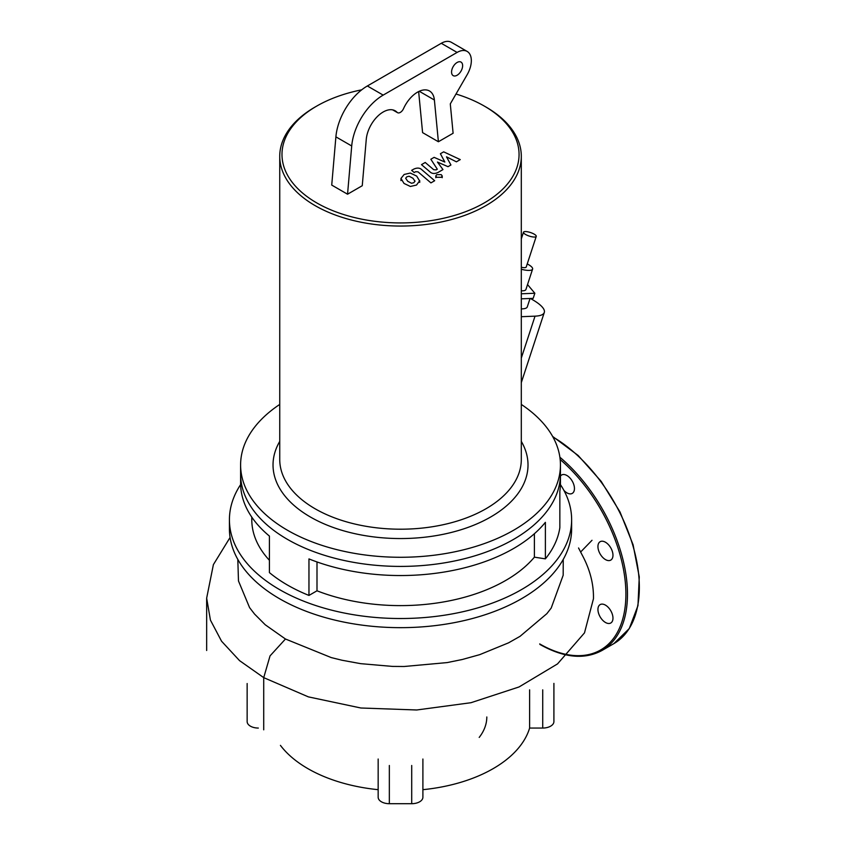 <?xml version="1.0" encoding="UTF-8"?>
<svg xmlns="http://www.w3.org/2000/svg" width="846" height="846" viewBox="0 0 846 846"><rect width="100%" height="100%" fill="white"/><g stroke="black" fill="none" stroke-linecap="round" stroke-linejoin="round"><path stroke-width="1.27" d="M415.016 181.266L412.954 178.263L409.147 176.232L406.884 176.782L405.657 178.252L407.74 181.277L411.526 183.275L413.821 182.715L415.026 181.055M419.69 181.097L416.697 176.095L410.289 173.049L404.166 174.456L400.983 178.421L403.997 183.434L410.384 186.469L416.539 185.041L419.722 180.642L419.722 182.376M400.983 178.421L400.951 180.6M434.675 180.727L421.604 169.538C419.669 167.772 417.057 167.635 413.768 169.115L411.632 170.342L414.191 172.531L415.629 171.696L418.04 171.865L430.931 182.895L434.675 180.727M436.737 174.657L435.796 175.968L436.737 177.279L441.284 177.29L442.215 175.979L441.274 174.657L436.737 174.657M440.396 153.729L444.848 162.041L434.125 157.356L430.847 159.249L437.297 169.2L436.134 169.877L433.723 169.708L425.231 162.474L421.488 164.642L430.18 172.034C432.126 173.8 434.738 173.938 438.017 172.457L442.976 169.581L437.445 162.062L447.999 166.683L450.929 164.991L446.508 156.827L456.406 161.829L460.266 159.598L443.674 151.846L440.396 153.729M521.305 404.43A159.926 92.33 180 0 1 560.443 464.951L560.443 474.077A159.926 92.33 180 0 1 513.607 539.367A159.926 92.33 180 0 1 339.331 559.386A159.926 92.33 180 0 1 240.602 474.077L240.602 483.214A159.926 92.33 180 0 0 269.419 536.078L269.419 572.605A159.926 92.33 180 0 0 287.439 585.03A159.926 92.33 180 0 0 308.959 595.436L308.959 558.91A159.926 92.33 180 0 0 545.384 522.331L545.384 558.857L534.397 557.165L534.397 533.72M560.443 464.951A159.926 92.33 180 0 1 513.607 530.241A159.926 92.33 180 0 1 339.331 550.249A159.926 92.33 180 0 1 240.602 464.951A159.926 92.33 180 0 1 279.74 404.43M456.005 94.012A118.546 68.441 180 0 1 484.346 106.099L485.932 107.008A120.777 69.732 180 0 1 521.305 156.32A120.777 69.732 180 0 1 485.932 205.62A120.777 69.732 180 0 1 354.305 220.743A120.777 69.732 180 0 1 279.74 156.32A120.777 69.732 180 0 1 315.114 107.008L316.7 106.099A118.546 68.441 180 0 1 361.718 89.824M315.114 107.008A120.777 69.732 180 0 1 315.124 107.008L316.7 106.099A118.546 68.441 180 0 0 316.7 202.881A118.546 68.441 180 0 0 484.346 202.881A118.546 68.441 180 0 0 484.346 106.099M521.305 156.32L521.305 459.473A120.777 69.732 180 0 1 485.932 508.784A120.777 69.732 180 0 1 354.305 523.896A120.777 69.732 180 0 1 279.74 459.473L279.74 156.32M530.04 298.479L527.28 306.908A20.135 5.626 -161.9 0 1 522.384 308.853A20.135 5.626 -161.9 0 1 521.305 308.875M527.227 263.92A13.42 3.744 -161.9 0 1 532.599 269.102A13.42 3.744 -161.9 0 1 529.332 270.403A13.42 3.744 -161.9 0 1 521.305 269.261M532.599 269.102L525.916 289.512A13.42 3.744 -161.9 0 1 522.648 290.813A13.42 3.744 -161.9 0 1 521.305 290.802M534.619 237.049A6.715 1.872 -161.9 0 1 527.291 235.336A6.715 1.872 -161.9 0 1 523.494 232.216A6.715 1.872 -161.9 0 1 525.123 231.561A6.715 1.872 -161.9 0 1 532.441 233.274A6.715 1.872 -161.9 0 1 536.248 236.394A6.715 1.872 -161.9 0 1 534.619 237.049M536.248 236.394L526.223 267.008A6.715 1.872 -161.9 0 1 524.594 267.664A6.715 1.872 -161.9 0 1 521.305 267.273M457.104 62.477A7.826 4.516 -60 0 1 461.017 62.086A7.826 4.516 -60 0 1 462.212 68.357A7.826 4.516 -60 0 1 457.104 75.252A7.826 4.516 -60 0 1 453.192 75.643A7.826 4.516 -60 0 1 451.986 69.372A7.826 4.516 -60 0 1 457.104 62.477M397.091 112.328A24.048 13.885 -60 0 0 395.198 110.815A24.048 13.885 -60 0 0 377.496 116.41A24.048 13.885 -60 0 0 366.265 139.347L362.257 185.718L347.547 194.21L351.714 145.977A44.732 25.824 -60 0 1 383.175 95.112L457.104 52.431A20.135 11.622 -60 0 1 467.161 51.426A20.135 11.622 -60 0 1 467.161 74.681L450.294 103.899L453.107 133.256L438.397 141.747L434.389 100.008A24.048 13.885 -60 0 0 429.504 90.998A24.048 13.885 -60 0 0 403.563 108.584A5.594 3.225 -60 0 1 397.535 112.677A5.594 3.225 -60 0 1 397.091 112.328L392.935 109.927M467.161 51.426L451.352 42.3A20.135 11.622 120 0 0 441.284 43.294L367.354 85.975A44.732 25.824 120 0 0 335.894 136.851L331.727 185.084L347.547 194.21M438.397 141.747L422.588 132.621L418.643 91.569M527.534 284.563L534.841 293.255L533.17 298.363L521.305 298.828M534.841 293.255L521.305 293.784M530.326 298.469A38.028 10.617 -161.9 0 1 544.285 312.47A38.028 10.617 -161.9 0 1 535.032 316.161L521.305 316.7M521.305 441.39A127.492 73.602 180 0 1 400.528 538.553A127.492 73.602 180 0 1 279.74 441.39M486.81 716.974A86.281 49.808 180 0 1 479.206 737.416M560.433 484.589A171.104 98.792 180 0 1 571.632 519.74L571.632 528.866A171.104 98.792 180 0 1 466.009 620.139A171.104 98.792 180 0 1 279.54 598.725A171.104 98.792 180 0 1 229.425 528.866L229.425 519.74A171.104 98.792 180 0 1 240.624 484.589M571.632 519.74A171.104 98.792 180 0 1 466.009 611.002A171.104 98.792 180 0 1 279.54 589.588A171.104 98.792 180 0 1 229.425 519.74M240.602 464.951L240.602 474.077A159.926 92.33 180 0 0 287.439 539.367A159.926 92.33 180 0 0 461.726 559.386A159.926 92.33 180 0 0 560.443 474.077L560.443 483.214A159.926 92.33 180 0 1 559.851 491.156L559.851 527.671A159.926 92.33 180 0 1 545.384 558.857M529.617 689.85L529.617 728.057L542.72 728.057A11.188 6.461 180 0 0 553.908 721.606L553.908 683.388M258.326 728.057A11.188 6.461 180 0 1 247.148 721.606L247.148 683.526M563.246 559.418L563.182 575.227L551.211 608.041L546.865 613.657L520.047 636.329L508.541 642.844L479.745 654.645L462.286 659.499L447.153 662.587L404.039 666.5L392.396 666.405L360.639 663.655L341.964 660.229L331.241 657.585L285.462 639.005L265.232 624.771L254.561 614.069L249.581 607.618L238.477 580.948L237.811 559.418M378.162 789.678A131.014 75.643 180 0 1 280.428 745.368M529.617 728.057A131.014 75.643 180 0 1 422.894 789.678M422.894 759.031L422.894 797.239A11.188 6.461 180 0 1 411.706 803.7L389.34 803.7A11.188 6.461 180 0 1 378.162 797.239L378.162 759.031M316.996 561.945L316.996 590.794L308.959 595.436M534.397 557.165A148.737 85.869 180 0 1 316.996 590.794M269.419 560.295A148.737 85.869 180 0 1 251.791 519.74L251.791 517.139M563.891 490.363A10.628 6.134 -120 0 0 572.256 493.398A10.628 6.134 -120 0 0 574.455 488.533A10.628 6.134 -120 0 0 569.813 477.842A10.628 6.134 -120 0 0 561.628 474.997A10.628 6.134 -120 0 0 560.443 476.076M610.77 560.105A10.628 6.134 -120 0 0 610.77 547.838A10.628 6.134 -120 0 0 600.142 541.704L600.142 541.704A10.628 6.134 -120 0 0 600.142 553.971A10.628 6.134 -120 0 0 610.77 560.105L610.77 560.105M605.461 622.476A10.628 6.134 -120 0 0 610.77 623.005A10.628 6.134 -120 0 0 612.398 614.492A10.628 6.134 -120 0 0 605.461 605.133A10.628 6.134 -120 0 0 600.142 604.604A10.628 6.134 -120 0 0 598.513 613.117A10.628 6.134 -120 0 0 605.461 622.476M441.284 43.294L457.104 52.431M419.256 91.273L434.389 100.008M383.175 95.112L367.354 85.975M351.714 145.977L335.894 136.851M535.032 316.161L521.305 358.08M542.72 728.057L542.72 689.85M285.462 639.005L270.043 655.893L263.719 677.635L308.367 696.871L360.851 707.996L416.708 709.984L470.979 702.709L519.053 686.952L557.535 663.899L584.491 632.882L593.458 598.735C593.776 583.952 589.916 569.189 581.879 554.447L578.548 547.975M580.864 552.575L580.864 551.772L592.01 540.287M230.07 537.485L213.393 564.62L206.657 598.164L210.432 620.118L221.557 641.215L239.545 660.631L263.719 677.635L263.719 729.823M411.706 803.7L411.706 765.482M389.34 803.7L389.34 765.482M559.883 457.221A123.019 71.022 60 0 1 627.478 594.156A123.019 71.022 60 0 1 602.003 650.479L613.868 643.626A123.019 71.022 60 0 0 639.343 587.314A123.019 71.022 60 0 0 552.935 436.98M560.168 459.526A121.898 70.377 60 0 1 625.279 605.704A121.898 70.377 60 0 1 539.706 643.922M435.796 177.702L435.796 175.968M442.215 177.702L442.215 175.979M521.305 238.9L523.494 232.216M392.66 109.864L397.535 112.677M544.285 312.47L521.305 382.635M580.864 552.459L580.864 551.772M206.657 598.164L206.657 650.5M552.618 436.42L578.146 455.476L601.168 481.353L620.023 511.999L633.094 544.782L639.259 576.898L637.969 605.63L629.287 628.546L613.868 643.626M539.938 644.441C563.859 657.892 584.544 659.901 602.003 650.479"/></g></svg>
